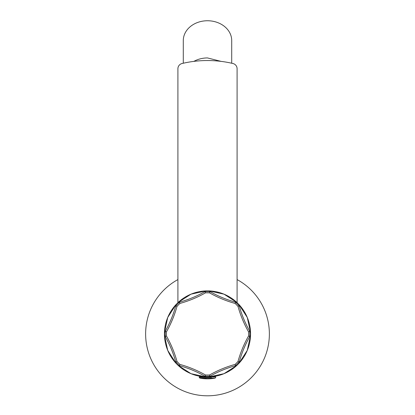 <?xml version="1.0" encoding="UTF-8"?>
<svg xmlns="http://www.w3.org/2000/svg" width="415" height="415" viewBox="0 0 415 415"><rect width="100%" height="100%" fill="white"/><g stroke="black" fill="none" stroke-linecap="round" stroke-linejoin="round"><path stroke-width="0.62" d="M237.095 279.586A61.877 61.877 0 0 1 207.5 395.801A61.877 61.877 0 0 1 177.905 279.586M201.13 291.356L202.121 291.216M213.357 291.278L214.067 291.382M219.877 292.7L215.51 291.631M214.083 291.387L212.999 291.231M237.095 302.592L237.095 68.75A5.379 5.379 0 0 0 232.95 63.511A110.525 110.525 0 0 0 182.05 63.511A5.379 5.379 0 0 0 177.905 68.75L177.905 302.592M183.29 63.225L183.29 40.582A24.21 19.832 0 0 1 207.5 20.75A24.21 19.832 0 0 1 231.71 40.582L231.71 63.225M205.933 376.939A43.046 43.046 0 0 1 178.191 365.449L191.03 373.692L206.125 376.97L199.159 376.97L199.812 378.112A40.354 40.354 0 0 0 215.188 378.112L199.812 378.112M215.836 376.97L208.875 376.97L210.156 376.192L209.492 375.02C217.605 370.419 226.159 366.876 235.149 364.396L237.971 361.574L239.268 361.932L238.91 363.384L247.267 350.395L250.515 335.502A43.046 43.046 0 0 1 239.024 363.234M203.63 376.794L199.112 376.146L200.865 376.457L200.891 376.97L200.917 376.462M214.083 376.462L214.057 376.97M214.109 376.97L214.135 376.457L215.888 376.146L209.072 376.939L223.97 373.692L236.804 365.454A43.046 43.046 0 0 1 209.067 376.939M208.709 376.955L207.5 376.97M209.067 290.91A43.046 43.046 0 0 1 236.809 302.4L223.97 294.157L209.077 290.91L210.156 291.657C218.16 296.211 226.611 299.713 235.507 302.162L235.149 303.453C226.154 300.974 217.605 297.431 209.492 292.829L205.508 292.829L204.844 291.657L206.12 290.884L191.03 294.157L178.196 302.395A43.046 43.046 0 0 1 205.933 290.91M239.024 304.615A43.046 43.046 0 0 1 250.515 332.358M175.976 363.234A43.046 43.046 0 0 1 164.485 335.491L167.733 350.395L175.97 363.229L175.732 361.932C173.294 353.051 169.792 344.6 165.232 336.581L166.405 335.917C171.006 344.035 174.549 352.584 177.029 361.574L179.851 364.396L179.493 365.693L178.196 365.454M164.485 332.358A43.046 43.046 0 0 1 175.976 304.615M238.91 304.465L239.268 305.917L235.507 302.162L236.96 302.514L238.91 304.465L247.267 317.454L250.546 332.55L249.768 331.269L248.595 331.933C243.994 323.819 240.451 315.265 237.971 306.275L235.149 303.453M164.454 332.545L165.232 331.269L165.232 336.581L164.454 335.304L164.454 332.545L167.733 317.454L176.09 304.46L175.732 305.917L177.029 306.275C174.549 315.27 171.006 323.819 166.405 331.933L166.405 335.917M178.196 302.395L179.493 302.162C188.374 299.718 196.824 296.217 204.844 291.657L210.156 291.657L209.492 292.829M166.405 331.933L165.232 331.269C169.787 323.264 173.288 314.814 175.732 305.917L179.493 302.162L179.851 303.453C188.841 300.974 197.395 297.431 205.508 292.829M209.077 376.939L206.12 376.97L204.844 376.192C196.819 371.632 188.369 368.131 179.493 365.693L175.732 361.932L177.029 361.574M236.804 365.454L235.507 365.693C226.626 368.131 218.176 371.632 210.156 376.192L204.844 376.192L205.508 375.02C197.395 370.419 188.841 366.876 179.851 364.396M250.515 335.502L249.768 336.581C245.213 344.585 241.712 353.035 239.268 361.932L235.507 365.693L235.149 364.396M237.971 306.275L239.268 305.917C241.706 314.798 245.208 323.249 249.768 331.269L249.768 336.581L248.595 335.917C243.994 344.03 240.451 352.584 237.971 361.574M193.857 61.389A24.21 19.832 0 0 1 207.5 57.939L221.143 61.389M211.5 377.323L199.159 377.323M203.817 378.112A40.354 19.349 90 0 0 207.5 378.854M205.508 375.02L209.492 375.02M248.595 335.917L248.595 331.933M179.851 303.453L177.029 306.275M215.841 376.97L215.188 378.112M206.12 290.879L208.88 290.879M176.09 304.465L178.04 302.514M178.04 365.335L176.09 363.384M238.91 363.384L236.96 365.335M250.546 332.545L250.546 335.304"/></g></svg>
